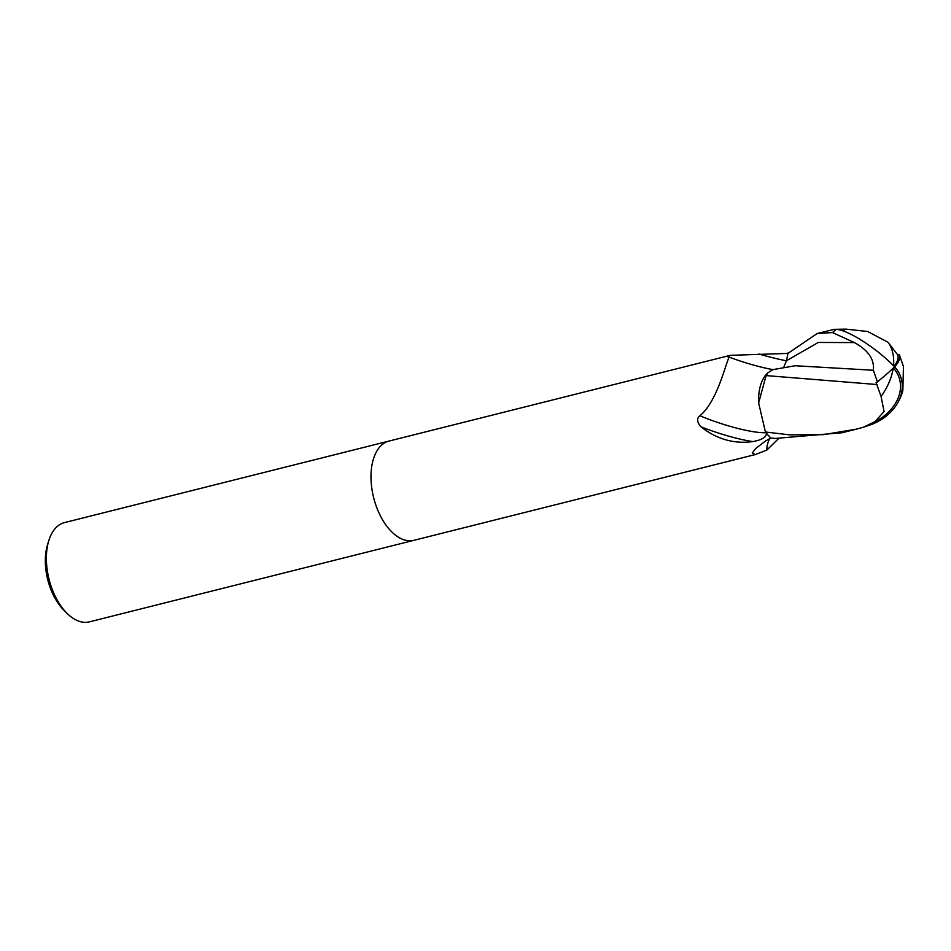 <?xml version="1.0" encoding="UTF-8"?>
<svg xmlns="http://www.w3.org/2000/svg" width="951" height="951" viewBox="0 0 951 951"><rect width="100%" height="100%" fill="white"/><g stroke="black" fill="none" stroke-linecap="round" stroke-linejoin="round"><path stroke-width="1.43" d="M389.137 441.038A51.164 28.685 75.9 0 0 389.007 441.074A51.164 28.685 75.9 0 0 371.116 481.23A51.164 28.685 75.9 0 0 394.273 534.189A51.164 28.685 75.9 0 0 413.947 540.311A51.164 28.685 75.9 0 0 414.065 540.287M772.937 369.618A55.681 10.188 18.4 0 1 729.239 357.148L727.967 356.958L730.225 355.341L787.975 353.415M778.56 438.613L766.839 450.108L755.153 454.59L752.312 453.021L755.558 448.61L765.674 440.872L770.952 438.031A51.164 28.685 75.9 0 1 766.447 433.264L766.447 433.264C766.328 437.234 761.787 440.016 752.8 441.597A55.491 10.152 18.4 0 1 700.911 426.773C696.928 422.066 696.584 418.392 699.888 415.753C717.529 401.31 725.791 362.664 729.239 357.148M69.673 615.737A51.164 28.685 75.9 0 0 89.335 621.871L413.947 540.311A51.164 28.685 75.9 0 1 394.273 534.189A51.164 28.685 75.9 0 1 371.116 481.23A51.164 28.685 75.9 0 1 389.007 441.074L64.406 522.622A51.164 28.685 75.9 0 0 48.858 540.465A51.164 28.685 75.9 0 0 67.212 613.502A51.164 28.685 75.9 0 0 69.673 615.737M767.992 372.744A43.901 24.607 75.9 0 0 758.636 402.962L766.09 375.586L767.992 372.744L772.854 369.642L795.131 365.743L873.375 370.26L877.393 381.886L876.097 382.671L881.066 396.424L884.073 411.521L875.075 421.59A48.644 27.27 75.9 0 0 875.395 421.436A48.644 27.27 75.9 0 0 875.467 421.4A49.393 49.393 0 0 0 893.678 406.018A42.319 33.285 159.3 0 0 893.322 368.025M765.995 432.717A52.84 9.676 18.4 0 1 699.888 415.753M752.8 441.597C733.899 444.117 716.614 439.172 700.911 426.773M769.704 438.649A55.681 31.133 164.1 0 0 766.839 450.108M48.858 540.465L47.55 544.673A46.052 25.82 75.9 0 0 64.062 610.411L67.212 613.502M765.412 431.992A51.164 28.685 75.9 0 0 771.011 438.09L775.434 438.423L842.158 432.729L856.102 429.222L823.269 434.666L789.627 434.857L765.412 431.992L758.636 402.962M896.211 405.245A51.164 51.164 0 0 0 902.856 390.469L903.45 366.456L899.361 354.842A49.535 19.567 168 0 1 894.546 366.813A44.305 34.854 -20.7 0 1 896.211 405.245A44.305 34.854 -20.7 0 1 870.498 424.835L863.603 427.142A51.164 28.685 -104.1 0 1 863.163 427.32L856.102 429.222M787.987 353.356L817.218 333.492L832.529 332.577L854.426 342.586C868.192 350.146 874.516 359.371 873.375 370.26M899.361 354.842L897.649 354.818L887.972 342.241L867.633 331.495L846.01 329.129A48.644 27.27 75.9 0 0 843.026 330.9M893.845 366.076A47.716 18.854 -12 0 0 897.649 354.818M863.603 427.142L875.395 421.436M875.075 421.59L863.163 427.32M877.155 384.549L766.09 375.586M877.393 381.886A49.535 5.682 -36.6 0 0 894.546 366.813A44.305 10.009 -143.1 0 0 836.428 329.438L833.884 329.51A51.164 28.685 -104.1 0 1 834.312 329.331L817.23 333.492M846.01 329.129L834.324 329.331M783.779 367.241L786.477 360.726L788.082 352.892M786.453 360.798A76.876 14.075 18.4 0 1 758.922 354.01M887.972 342.241A49.393 33.547 127.1 0 1 893.476 365.695M881.066 396.424A49.393 33.547 -52.9 0 0 893.179 368.168M854.426 342.586L818.288 342.455L786.477 360.726M836.428 329.438A51.164 28.685 75.9 0 0 832.529 332.577M755.153 454.59L413.947 540.311M730.225 355.341L389.007 441.074"/></g></svg>
